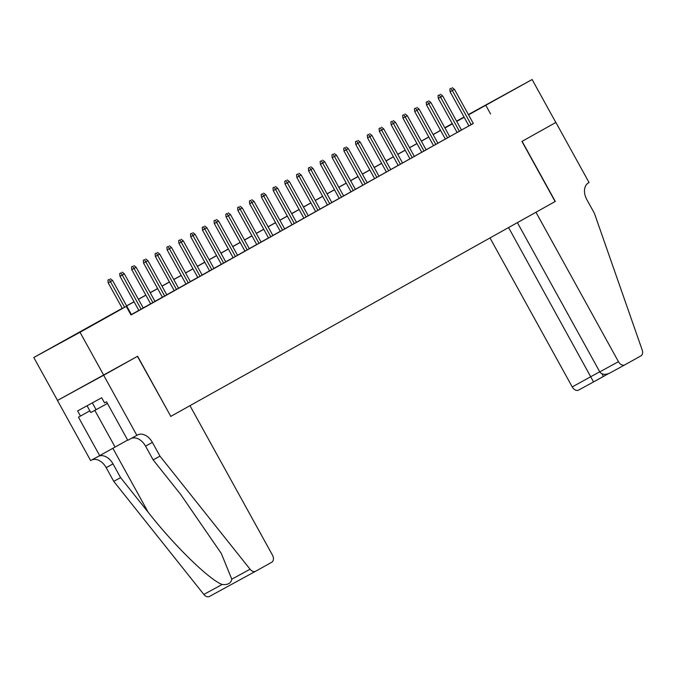 <?xml version="1.0" encoding="UTF-8"?>
<svg xmlns="http://www.w3.org/2000/svg" width="676" height="676" viewBox="0 0 676 676"><rect width="100%" height="100%" fill="white"/><g stroke="black" fill="none" stroke-linecap="round" stroke-linejoin="round"><path stroke-width="1.01" d="M503.434 95.392L480.29 108.109L503.434 95.392M81.982 330.995L58.837 343.704L81.982 330.995M555.883 122.441L522.109 141.326L555.3 201.44L535.967 212.247L618.455 361.677A5.89 4.048 61.4 0 0 624.81 364.871A5.89 4.048 61.4 0 0 624.835 364.854L640.933 355.863A5.89 4.048 61.4 0 0 642.2 350.024L594.398 213.295L586.81 199.555A13.731 9.456 -118.6 0 1 588.424 182.917L589.075 182.562L555.883 122.441L521.931 141.419L555.123 201.541L170.808 416.374L137.617 356.26L57.502 400.429L33.8 357.494L122.246 308.298M439.738 130.814L440.439 130.172L439.628 130.629M444.791 127.739L452.227 123.59M456.587 121.148L464.015 116.999M468.375 114.557L532.122 79.531L468.536 114.852M468.95 125.93L473.301 123.497M457.153 132.521L461.514 130.088M445.366 139.112L449.726 136.67M433.578 145.695L437.938 143.261M421.79 152.286L426.15 149.852M410.002 158.877L414.363 156.443M398.215 165.468L402.575 163.034M386.427 172.059L390.779 169.625M374.631 178.65L378.991 176.216M362.843 185.241L367.203 182.807M351.055 191.832L355.415 189.398M339.267 198.423L343.628 195.989M327.48 205.014L331.84 202.572M315.692 211.596L320.052 209.163M303.904 218.187L308.264 215.754M292.116 224.778L299.4 220.748L296.468 222.345L277.616 188.19L275.495 189.373L294.364 223.562M280.32 231.369L287.613 227.339L284.68 228.936L265.829 194.781L263.708 195.964L282.576 230.153M268.533 237.96L275.825 233.93L272.893 235.527L254.041 201.372L251.92 202.555L270.789 236.744M256.745 244.551L264.029 240.521L261.105 242.118L242.253 207.963L240.132 209.146L259.001 243.335M244.957 251.142L252.241 247.112L249.317 248.709L230.465 214.554L228.336 215.737L247.213 249.926M233.169 257.733L240.453 253.703L237.53 255.3L218.669 221.145L216.548 222.328L235.425 256.508M221.382 264.324L225.742 261.882M209.594 270.907L213.954 268.473M197.806 277.498L202.158 275.064M186.01 284.089L190.37 281.655M174.222 290.68L178.582 288.246M162.434 297.271L166.795 294.837M150.647 303.862L155.007 301.428M138.859 310.453L143.219 308.019M122.288 308.391L107.552 316.621L126.294 306.397L131.034 314.991L473.276 123.438M468.907 125.863L461.48 130.02M457.12 132.454L449.692 136.603M445.332 139.045L437.904 143.194M433.544 145.636L426.108 149.785M421.756 152.218L414.32 156.376M409.969 158.809L402.533 162.967M398.172 165.4L390.745 169.558M386.385 171.991L378.957 176.149M374.597 178.582L367.169 182.74M362.809 185.173L355.382 189.331M351.021 191.764L343.585 195.913M339.234 198.355L331.798 202.504M327.446 204.946L320.01 209.095M315.65 211.537L308.222 215.686M303.862 218.12L296.434 222.277M292.074 224.711L284.647 228.868M280.286 231.302L272.859 235.459M268.499 237.893L261.071 242.05M256.711 244.484L249.275 248.641M244.923 251.075L237.487 255.232M233.135 257.666L225.7 261.815M221.339 264.257L213.912 268.406M209.552 270.848L202.124 274.997M197.764 277.43L190.336 281.588M185.976 284.021L178.548 288.179M174.188 290.612L166.761 294.77M162.401 297.203L154.965 301.361M150.613 303.794L143.177 307.952M138.825 310.385L131.389 314.543M130.983 314.898L131.431 314.61M103.665 375.239L57.443 400.462L90.635 460.584L99.685 455.641L78.45 417.168L80.452 416.07L77.605 410.923L101.713 397.758L104.56 402.913L106.554 401.823L127.798 440.296L136.856 435.352L103.665 375.239L137.439 356.353L170.808 416.374M103.724 375.205L80.022 332.262L33.8 357.494M555.824 122.474L532.122 79.531M490.59 113.99L485.85 105.397M126.294 306.397L80.022 332.262M464.167 117.278L456.739 121.426M452.379 123.86L444.952 128.017M440.591 130.451L433.155 134.608M428.804 137.042L421.368 141.2M417.016 143.633L409.58 147.791M405.22 150.224L397.792 154.381M393.432 156.815L386.004 160.972M381.644 163.406L374.217 167.555M369.856 169.997L362.429 174.146M358.069 176.588L350.641 180.737M346.281 183.179L338.845 187.328M334.493 189.762L327.057 193.919M322.705 196.353L315.269 200.51M310.909 202.944L303.482 207.101M299.122 209.535L291.694 213.692M287.334 216.126L279.906 220.283M275.546 222.717L268.118 226.866M263.758 229.308L256.331 233.457M251.971 235.899L244.535 240.048M240.183 242.49L232.747 246.639M228.395 249.072L220.959 253.23M216.599 255.663L209.171 259.821M204.811 262.254L197.384 266.412M193.023 268.845L185.596 273.003M181.236 275.436L173.808 279.594M169.448 282.027L162.02 286.185M157.66 288.618L150.224 292.767M145.872 295.209L138.436 299.358M134.076 301.8L126.649 305.949M458.37 120.396L456.68 121.325L458.37 120.396M452.295 123.716L444.825 127.789M126.598 305.865L134.034 301.707M138.386 299.274L145.822 295.116M150.182 292.683L157.609 288.525M161.97 286.092L169.397 281.934M173.757 279.501L181.185 275.352M185.545 272.91L192.973 268.761M197.333 266.319L204.76 262.17M209.121 259.728L216.557 255.579M220.908 253.145L228.344 248.988M232.705 246.554L240.132 242.397M244.492 239.963L251.92 235.806M256.28 233.372L263.708 229.215M268.068 226.781L275.495 222.624M279.856 220.19L287.283 216.041M291.643 213.599L299.079 209.45M303.431 207.008L310.867 202.859M315.219 200.417L322.655 196.268M327.015 193.835L334.443 189.677M338.803 187.244L346.23 183.086M350.59 180.653L358.018 176.495M362.378 174.062L369.806 169.904M374.166 167.471L381.594 163.313M385.954 160.88L393.39 156.722M397.741 154.289L405.178 150.14M409.529 147.698L416.965 143.549M421.325 141.107L428.753 136.958M433.113 134.516L440.541 130.367M444.901 127.933L452.328 123.776M109.191 279.416L107.94 280.092L109.191 279.416L110.45 281.639L112.571 280.455L131.448 314.636M124.621 307.31L110.45 281.639L108.202 282.864L122.373 308.535M107.94 280.092L108.202 282.864M112.571 280.455L110.365 278.757M87.052 405.769L90.795 412.546L107.467 403.471M92.333 402.879L96.11 409.724M170.631 416.475L189.964 405.668L272.453 555.097A5.89 4.048 61.4 0 1 271.76 562.229L255.672 571.228A5.89 4.048 61.4 0 0 255.672 571.228A5.89 4.048 61.4 0 1 250.069 569.226L159.975 456.148L152.387 442.4A13.731 9.456 61.4 0 0 137.558 434.964A13.731 9.456 61.4 0 0 137.498 434.989L136.856 435.352M255.621 571.254L209.45 596.452A5.89 4.048 -118.6 0 1 209.425 596.469A5.89 4.048 -118.6 0 1 203.848 594.449L113.754 481.371L120.598 477.636L148.221 512.315C174.29 545.633 209.197 579.712 222.134 584.478C227.804 585.044 231.031 583.287 231.792 579.205L221.331 553.517L180.762 494.553L153.139 459.874L145.551 446.135A13.731 9.456 61.4 0 0 131.009 438.547M153.139 459.874L159.975 456.148M113.754 481.371L106.166 467.631A13.731 9.456 61.4 0 0 91.623 460.043M98.459 456.308A13.731 9.456 61.4 0 1 113.01 463.897L120.598 477.636M99.685 455.641L127.663 440.051M80.452 416.07L89.84 410.822M489.999 237.944L572.234 386.909L599.73 371.783M508.572 227.559L593.545 381.932L578.614 390.086A5.89 4.048 -118.6 0 1 578.588 390.094A5.89 4.048 -118.6 0 1 572.234 386.909M517.393 222.632L599.781 371.876L618.455 361.677M609.913 373L624.81 364.871L609.913 373C605.333 375.104 601.961 374.724 599.781 371.876M603.33 376.464L593.545 381.932L608.375 373.71L603.33 376.464L602.122 373.887M120.979 272.825L119.728 273.51L120.979 272.825L122.238 275.048L124.359 273.865L143.236 308.045M141.115 309.236L122.238 275.048L119.99 276.273L138.876 310.478M119.728 273.51L119.99 276.273M124.359 273.865L122.162 272.166M132.766 266.234L131.516 266.919L132.766 266.234L134.025 268.457L136.155 267.274L155.024 301.454M152.903 302.645L134.025 268.457L131.778 269.682L150.663 303.887M131.516 266.919L131.778 269.682M136.155 267.274L133.949 265.575M144.554 259.643L143.312 260.328L144.554 259.643L145.822 261.865L147.943 260.683L166.811 294.863M164.69 296.054L145.822 261.865L143.566 263.091L162.451 297.305M143.312 260.328L143.566 263.091M147.943 260.683L145.737 258.984M156.342 253.052L155.1 253.737L156.342 253.052L157.609 255.275L159.73 254.091L178.599 288.28M176.478 289.463L157.609 255.275L155.362 256.508L174.239 290.714M155.1 253.737L155.362 256.508M159.73 254.091L157.525 252.393M168.138 246.461L166.887 247.146L168.138 246.461L169.397 248.684L171.518 247.5L190.387 281.689M188.266 282.872L169.397 248.684L167.149 249.917L186.027 284.123M166.887 247.146L167.149 249.917M171.518 247.5L169.313 245.802M179.926 239.87L178.675 240.555L179.926 239.87L181.185 242.101L183.306 240.91L202.175 275.098M200.054 276.281L181.185 242.101L178.937 243.326L197.814 277.532M178.675 240.555L178.937 243.326M183.306 240.91L181.1 239.211M191.714 233.288L190.463 233.964L191.714 233.288L192.973 235.51L195.094 234.319L213.962 268.507M211.841 269.69L192.973 235.51L190.725 236.735L209.611 270.941M190.463 233.964L190.725 236.735M195.094 234.319L192.888 232.629M203.501 226.697L202.251 227.373L203.501 226.697L204.76 228.919L206.881 227.727L225.759 261.916M223.629 263.099L204.76 228.919L202.513 230.144L221.398 264.35M202.251 227.373L202.513 230.144M206.881 227.727L204.684 226.037M215.289 220.106L214.038 220.782L215.289 220.106L216.548 222.328L214.3 223.553L233.186 257.759M214.038 220.782L214.3 223.553M218.669 221.145L216.472 219.446M227.077 213.515L225.826 214.199L227.077 213.515L228.336 215.737L226.088 216.962L244.974 251.168M225.826 214.199L226.088 216.962M230.465 214.554L228.26 212.856M238.865 206.924L237.622 207.608L238.865 206.924L240.132 209.146L237.876 210.371L256.762 244.577M237.622 207.608L237.876 210.371M242.253 207.963L240.048 206.264M250.661 200.333L249.41 201.017L250.661 200.333L251.92 202.555L249.672 203.78L268.549 237.986M249.41 201.017L249.672 203.78M254.041 201.372L251.835 199.673M262.449 193.742L261.198 194.426L262.449 193.742L263.708 195.964L261.46 197.198L280.337 231.403M261.198 194.426L261.46 197.198M265.829 194.781L263.623 193.082M274.236 187.151L272.986 187.835L274.236 187.151L275.495 189.373L273.248 190.607L292.133 224.812M272.986 187.835L273.248 190.607M277.616 188.19L275.411 186.491M286.024 180.56L284.773 181.244L286.024 180.56L287.283 182.79L289.404 181.599L308.281 215.788M306.152 216.971L287.283 182.79L285.035 184.016L303.921 218.221M284.773 181.244L285.035 184.016M289.404 181.599L287.199 179.9M297.812 173.969L296.561 174.653L297.812 173.969L299.071 176.199L301.192 175.008L320.069 209.197M317.948 210.38L299.071 176.199L296.823 177.425L315.709 211.63M296.561 174.653L296.823 177.425M301.192 175.008L298.995 173.309M309.6 167.386L308.349 168.062L309.6 167.386L310.859 169.608L312.98 168.417L331.857 202.606M329.736 203.789L310.859 169.608L308.611 170.834L327.497 205.039M308.349 168.062L308.611 170.834M312.98 168.417L310.783 166.727M321.387 160.795L320.137 161.471L321.387 160.795L322.646 163.017L324.776 161.826L343.645 196.015M341.524 197.198L322.646 163.017L320.399 164.243L339.284 198.448M320.137 161.471L320.399 164.243M324.776 161.826L322.57 160.136M333.175 154.204L331.933 154.88L333.175 154.204L334.443 156.426L336.563 155.243L355.432 189.424M353.311 190.615L334.443 156.426L332.195 157.652L351.072 191.857M331.933 154.88L332.195 157.652M336.563 155.243L334.358 153.545M344.971 147.613L343.721 148.297L344.971 147.613L346.23 149.835L348.351 148.652L367.22 182.833M365.099 184.024L346.23 149.835L343.983 151.061L362.86 185.266M343.721 148.297L343.983 151.061M348.351 148.652L346.146 146.954M356.759 141.022L355.508 141.706L356.759 141.022L358.018 143.244L360.139 142.061L379.008 176.242M376.887 177.433L358.018 143.244L355.77 144.47L374.648 178.675M355.508 141.706L355.77 144.47M360.139 142.061L357.934 140.363M368.547 134.431L367.296 135.115L368.547 134.431L369.806 136.653L371.927 135.47L390.796 169.651M388.675 170.842L369.806 136.653L367.558 137.879L386.444 172.093M367.296 135.115L367.558 137.879M371.927 135.47L369.721 133.772M380.334 127.84L379.084 128.524L380.334 127.84L381.594 130.062L383.714 128.879L402.592 163.068M400.462 164.251L381.594 130.062L379.346 131.296L398.232 165.502M379.084 128.524L379.346 131.296M383.714 128.879L381.509 127.181M392.122 121.249L390.872 121.934L392.122 121.249L393.381 123.471L395.502 122.288L414.38 156.477M412.259 157.66L393.381 123.471L391.134 124.705L410.019 158.911M390.872 121.934L391.134 124.705M395.502 122.288L393.305 120.59M403.91 114.658L402.659 115.343L403.91 114.658L405.169 116.889L407.298 115.697L426.167 149.886M424.046 151.069L405.169 116.889L402.921 118.114L421.807 152.32M402.659 115.343L402.921 118.114M407.298 115.697L405.093 113.999M415.698 108.076L414.447 108.751L415.698 108.076L416.965 110.298L419.086 109.106L437.955 143.295M435.834 144.478L416.965 110.298L414.709 111.523L433.595 145.729M414.447 108.751L414.709 111.523M419.086 109.106L416.881 107.416M427.485 101.484L426.243 102.16L427.485 101.484L428.753 103.707L430.874 102.515L449.743 136.704M447.622 137.887L428.753 103.707L426.505 104.932L445.383 139.138M426.243 102.16L426.505 104.932M430.874 102.515L428.668 100.825M439.282 94.893L438.031 95.569L439.282 94.893L440.541 97.116L442.662 95.933L461.531 130.113M459.41 131.296L440.541 97.116L438.293 98.341L457.17 132.547M438.031 95.569L438.293 98.341M442.662 95.933L440.456 94.234M451.069 88.302L449.819 88.987L451.069 88.302L452.328 90.525L454.449 89.342L473.318 123.522M471.197 124.714L452.328 90.525L450.081 91.75L468.958 125.956M449.819 88.987L450.081 91.75M454.449 89.342L452.244 87.643M145.551 446.135L152.387 442.4M113.01 463.897L106.166 467.631M203.848 594.449L222.134 584.478M231.792 579.205L250.069 569.226M148.221 512.315L112.867 448.272M94.843 410.4L115.072 447.039M209.425 596.469L255.646 571.237M593.545 381.932L578.588 390.094"/></g></svg>
